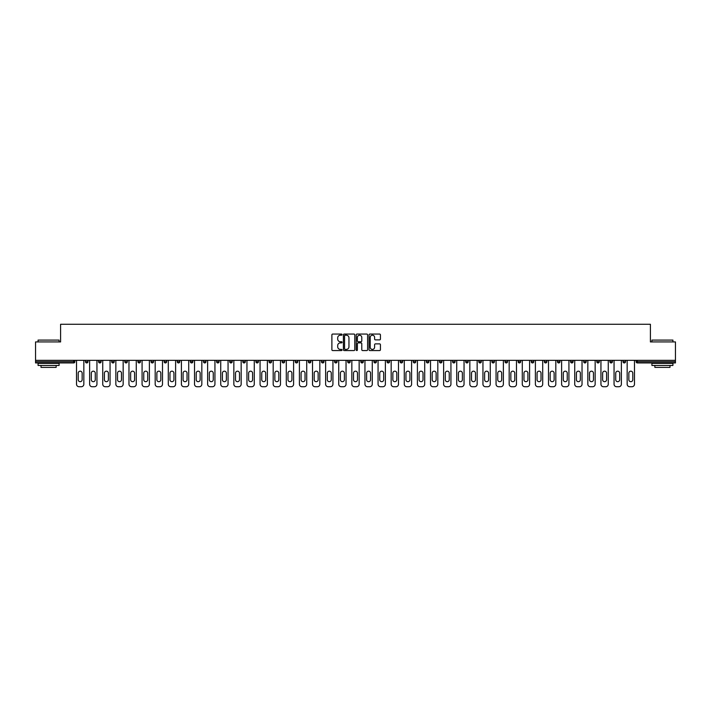<?xml version="1.0" encoding="UTF-8"?>
<svg xmlns="http://www.w3.org/2000/svg" width="711" height="711" viewBox="0 0 711 711"><rect width="100%" height="100%" fill="white"/><g stroke="black" fill="none" stroke-linecap="round" stroke-linejoin="round"><path stroke-width="1.07" d="M342.053 334.632A0.578 0.578 0 0 0 341.476 334.054L332.712 334.054A0.827 0.827 0 0 0 331.886 334.881L331.886 349.732A0.827 0.827 0 0 0 332.712 350.559L341.476 350.559A0.578 0.578 0 0 0 342.053 349.981A0.578 0.578 0 0 0 341.476 349.403L340.338 349.403A2.64 2.64 0 0 1 337.698 346.764L337.698 345.519A2.64 2.64 0 0 1 340.338 342.88L341.476 342.88A0.578 0.578 0 0 0 342.053 342.302A0.578 0.578 0 0 0 341.476 341.724L340.338 341.724A2.64 2.64 0 0 1 337.698 339.085L337.698 337.849A2.64 2.64 0 0 1 340.338 335.21L341.476 335.21A0.578 0.578 0 0 0 342.053 334.632M379.612 339.876A0.827 0.827 0 0 0 380.429 339.049L380.429 334.881A0.827 0.827 0 0 0 379.612 334.054L369.871 334.054A0.827 0.827 0 0 0 369.053 334.881L369.053 349.732A0.827 0.827 0 0 0 369.871 350.559L379.612 350.559A0.827 0.827 0 0 0 380.429 349.732L380.429 344.702A0.827 0.827 0 0 0 379.612 343.875L375.444 343.875A0.827 0.827 0 0 0 374.617 344.702L374.617 347.19A2.204 2.204 0 0 1 372.413 349.403A2.204 2.204 0 0 1 370.209 347.19L370.209 337.414A2.204 2.204 0 0 1 372.413 335.21A2.204 2.204 0 0 1 374.617 337.414L374.617 339.049A0.827 0.827 0 0 0 375.444 339.876L379.612 339.876M35.55 360.335L35.55 341.929L60.595 341.929L60.595 324.278L650.405 324.278L650.405 341.929L675.45 341.929L675.45 360.335L35.55 360.335L35.55 361.677L73.624 361.677L73.624 360.335M354.78 334.881A0.827 0.827 0 0 0 353.954 334.054L344.222 334.054A0.827 0.827 0 0 0 343.395 334.881L343.395 349.732A0.827 0.827 0 0 0 344.222 350.559L353.954 350.559A0.827 0.827 0 0 0 354.78 349.732L354.78 334.881M357.046 334.054L366.778 334.054A0.827 0.827 0 0 1 367.605 334.881L367.605 349.732A0.827 0.827 0 0 1 366.778 350.559L362.619 350.559A0.827 0.827 0 0 1 361.792 349.732L361.792 343.706A0.827 0.827 0 0 0 360.966 342.88L358.202 342.88A0.827 0.827 0 0 0 357.375 343.706L357.375 349.981A0.578 0.578 0 0 1 356.798 350.559A0.578 0.578 0 0 1 356.22 349.981L356.22 334.881A0.827 0.827 0 0 1 357.046 334.054M73.624 362.939A1.262 1.262 0 0 0 74.886 361.677L73.624 361.677L73.624 362.939A1.262 1.262 0 0 0 74.886 361.677L74.886 360.335L74.886 361.677A1.262 1.262 0 0 1 73.624 362.939L35.55 362.939L35.55 361.677M675.45 360.335L675.45 362.939L637.376 362.939A1.262 1.262 0 0 1 636.114 361.677L636.114 360.335M87.995 360.335L87.995 361.677L85.471 361.677A1.262 1.262 0 0 0 86.733 362.939A1.262 1.262 0 0 1 85.471 361.677L85.471 360.335M98.58 360.335L98.58 361.677L98.58 360.335M101.104 360.335L101.104 361.677L101.104 360.335M114.213 360.335L114.213 361.677L111.689 361.677A1.262 1.262 0 0 0 112.951 362.939A1.262 1.262 0 0 1 111.689 361.677L111.689 360.335M124.807 360.335L124.807 361.677L124.807 360.335M127.322 360.335L127.322 361.677L127.322 360.335M137.916 360.335L137.916 361.677L137.916 360.335M140.431 360.335L140.431 361.677L140.431 360.335M153.549 360.335L153.549 361.677A1.262 1.262 0 0 1 152.287 362.939A1.262 1.262 0 0 1 151.025 361.677L151.025 360.335M165.396 362.939A1.262 1.262 0 0 0 166.658 361.677L166.658 360.335L166.658 361.677A1.262 1.262 0 0 1 165.396 362.939A1.262 1.262 0 0 1 164.134 361.677L164.134 360.335M178.505 362.939A1.262 1.262 0 0 0 179.767 361.677L179.767 360.335L179.767 361.677A1.262 1.262 0 0 1 178.505 362.939A1.262 1.262 0 0 1 177.243 361.677L177.243 360.335M192.877 360.335L192.877 361.677A1.262 1.262 0 0 1 191.614 362.939A1.262 1.262 0 0 1 190.352 361.677L190.352 360.335M204.724 362.939A1.262 1.262 0 0 0 205.986 361.677L205.986 360.335L205.986 361.677A1.262 1.262 0 0 1 204.724 362.939A1.262 1.262 0 0 1 203.47 361.677L203.47 360.335M219.095 360.335L219.095 361.677A1.262 1.262 0 0 1 217.842 362.939A1.262 1.262 0 0 1 216.579 361.677L216.579 360.335M229.689 360.335L229.689 361.677L229.689 360.335M232.213 360.335L232.213 361.677A1.262 1.262 0 0 1 230.951 362.939A1.262 1.262 0 0 1 229.689 361.677L232.213 361.677A1.262 1.262 0 0 1 230.951 362.939M245.322 360.335L245.322 361.677A1.262 1.262 0 0 1 244.06 362.939A1.262 1.262 0 0 1 242.798 361.677L242.798 360.335M257.169 362.939A1.262 1.262 0 0 0 258.431 361.677L258.431 360.335L258.431 361.677A1.262 1.262 0 0 1 257.169 362.939A1.262 1.262 0 0 1 255.907 361.677L255.907 360.335M271.54 360.335L271.54 361.677A1.262 1.262 0 0 1 270.278 362.939A1.262 1.262 0 0 1 269.025 361.677L269.025 360.335M282.134 360.335L282.134 361.677L282.134 360.335M284.649 360.335L284.649 361.677A1.262 1.262 0 0 1 283.396 362.939A1.262 1.262 0 0 1 282.134 361.677L284.649 361.677A1.262 1.262 0 0 1 283.396 362.939M297.767 360.335L297.767 361.677A1.262 1.262 0 0 1 296.505 362.939A1.262 1.262 0 0 1 295.243 361.677L295.243 360.335M308.352 361.677L310.876 361.677A1.262 1.262 0 0 1 309.614 362.939A1.262 1.262 0 0 0 310.876 361.677L310.876 360.335L310.876 361.677A1.262 1.262 0 0 1 309.614 362.939A1.262 1.262 0 0 1 308.352 361.677L308.352 360.335M323.985 360.335L323.985 361.677A1.262 1.262 0 0 1 322.723 362.939A1.262 1.262 0 0 1 321.461 361.677L321.461 360.335M334.57 360.335L334.57 361.677L334.57 360.335M337.094 360.335L337.094 361.677L337.094 360.335M347.688 360.335L347.688 361.677L347.688 360.335M350.203 360.335L350.203 361.677A1.262 1.262 0 0 1 348.941 362.939A1.262 1.262 0 0 1 347.688 361.677L350.203 361.677A1.262 1.262 0 0 1 348.941 362.939M360.797 360.335L360.797 361.677L360.797 360.335M363.312 360.335L363.312 361.677L363.312 360.335M373.906 360.335L373.906 361.677L373.906 360.335M376.43 360.335L376.43 361.677A1.262 1.262 0 0 1 375.168 362.939A1.262 1.262 0 0 1 373.906 361.677A1.262 1.262 0 0 0 375.168 362.939A1.262 1.262 0 0 0 376.43 361.677A1.262 1.262 0 0 1 375.168 362.939A1.262 1.262 0 0 1 373.906 361.677L376.43 361.677M389.539 360.335L389.539 361.677A1.262 1.262 0 0 1 388.277 362.939A1.262 1.262 0 0 1 387.015 361.677L387.015 360.335M402.648 360.335L402.648 361.677L400.124 361.677A1.262 1.262 0 0 0 401.386 362.939A1.262 1.262 0 0 1 400.124 361.677L400.124 360.335M415.757 360.335L415.757 361.677A1.262 1.262 0 0 1 414.495 362.939A1.262 1.262 0 0 1 413.233 361.677L413.233 360.335M426.351 360.335L426.351 361.677L426.351 360.335M428.866 360.335L428.866 361.677A1.262 1.262 0 0 1 427.604 362.939A1.262 1.262 0 0 1 426.351 361.677A1.262 1.262 0 0 0 427.604 362.939A1.262 1.262 0 0 1 426.351 361.677L428.866 361.677A1.262 1.262 0 0 1 427.604 362.939M441.975 360.335L441.975 361.677A1.262 1.262 0 0 1 440.722 362.939A1.262 1.262 0 0 1 439.46 361.677L439.46 360.335M455.093 360.335L455.093 361.677L452.569 361.677A1.262 1.262 0 0 0 453.831 362.939A1.262 1.262 0 0 1 452.569 361.677L452.569 360.335M468.202 360.335L468.202 361.677A1.262 1.262 0 0 1 466.94 362.939A1.262 1.262 0 0 1 465.678 361.677L465.678 360.335M481.311 360.335L481.311 361.677L478.787 361.677A1.262 1.262 0 0 0 480.049 362.939A1.262 1.262 0 0 1 478.787 361.677L478.787 360.335M494.421 360.335L494.421 361.677A1.262 1.262 0 0 1 493.158 362.939A1.262 1.262 0 0 1 491.905 361.677L491.905 360.335M507.53 360.335L507.53 361.677L505.014 361.677A1.262 1.262 0 0 0 506.276 362.939A1.262 1.262 0 0 1 505.014 361.677L505.014 360.335M520.648 360.335L520.648 361.677A1.262 1.262 0 0 1 519.385 362.939A1.262 1.262 0 0 1 518.123 361.677L518.123 360.335M533.757 360.335L533.757 361.677L531.233 361.677A1.262 1.262 0 0 0 532.495 362.939A1.262 1.262 0 0 1 531.233 361.677L531.233 360.335M546.866 360.335L546.866 361.677L544.342 361.677A1.262 1.262 0 0 0 545.604 362.939A1.262 1.262 0 0 1 544.342 361.677L544.342 360.335M559.975 360.335L559.975 361.677L557.451 361.677A1.262 1.262 0 0 0 558.713 362.939A1.262 1.262 0 0 1 557.451 361.677L557.451 360.335M573.084 360.335L573.084 361.677A1.262 1.262 0 0 1 571.822 362.939A1.262 1.262 0 0 1 570.569 361.677L570.569 360.335M584.94 362.939A1.262 1.262 0 0 0 586.193 361.677L586.193 360.335L586.193 361.677A1.262 1.262 0 0 1 584.94 362.939A1.262 1.262 0 0 1 583.678 361.677L583.678 360.335M599.311 360.335L599.311 361.677A1.262 1.262 0 0 1 598.049 362.939A1.262 1.262 0 0 1 596.787 361.677L596.787 360.335M612.42 360.335L612.42 361.677L609.896 361.677A1.262 1.262 0 0 0 611.158 362.939A1.262 1.262 0 0 1 609.896 361.677L609.896 360.335M625.529 360.335L625.529 361.677A1.262 1.262 0 0 1 624.267 362.939A1.262 1.262 0 0 1 623.005 361.677L623.005 360.335M87.995 361.677A1.262 1.262 0 0 1 86.733 362.939A1.262 1.262 0 0 0 87.995 361.677A1.262 1.262 0 0 1 86.733 362.939A1.262 1.262 0 0 1 85.471 361.677M99.842 362.939A1.262 1.262 0 0 1 98.58 361.677A1.262 1.262 0 0 0 99.842 362.939A1.262 1.262 0 0 0 101.104 361.677A1.262 1.262 0 0 1 99.842 362.939A1.262 1.262 0 0 1 98.58 361.677L101.104 361.677M114.213 361.677A1.262 1.262 0 0 1 112.951 362.939A1.262 1.262 0 0 0 114.213 361.677A1.262 1.262 0 0 1 112.951 362.939A1.262 1.262 0 0 1 111.689 361.677M126.06 362.939A1.262 1.262 0 0 1 124.807 361.677A1.262 1.262 0 0 0 126.06 362.939A1.262 1.262 0 0 0 127.322 361.677A1.262 1.262 0 0 1 126.06 362.939A1.262 1.262 0 0 1 124.807 361.677L127.322 361.677A1.262 1.262 0 0 1 126.06 362.939M139.178 362.939A1.262 1.262 0 0 1 137.916 361.677A1.262 1.262 0 0 0 139.178 362.939A1.262 1.262 0 0 0 140.431 361.677A1.262 1.262 0 0 1 139.178 362.939A1.262 1.262 0 0 1 137.916 361.677L140.431 361.677A1.262 1.262 0 0 1 139.178 362.939M335.832 362.939A1.262 1.262 0 0 1 334.57 361.677L337.094 361.677A1.262 1.262 0 0 1 335.832 362.939A1.262 1.262 0 0 0 337.094 361.677A1.262 1.262 0 0 1 335.832 362.939M362.059 362.939A1.262 1.262 0 0 1 360.797 361.677A1.262 1.262 0 0 0 362.059 362.939A1.262 1.262 0 0 0 363.312 361.677A1.262 1.262 0 0 1 362.059 362.939A1.262 1.262 0 0 1 360.797 361.677L363.312 361.677M401.386 362.939A1.262 1.262 0 0 0 402.648 361.677A1.262 1.262 0 0 1 401.386 362.939A1.262 1.262 0 0 1 400.124 361.677M453.831 362.939A1.262 1.262 0 0 0 455.093 361.677A1.262 1.262 0 0 1 453.831 362.939A1.262 1.262 0 0 1 452.569 361.677M481.311 361.677A1.262 1.262 0 0 1 480.049 362.939A1.262 1.262 0 0 0 481.311 361.677A1.262 1.262 0 0 1 480.049 362.939A1.262 1.262 0 0 1 478.787 361.677M506.276 362.939A1.262 1.262 0 0 0 507.53 361.677A1.262 1.262 0 0 1 506.276 362.939A1.262 1.262 0 0 1 505.014 361.677M519.385 362.939A1.262 1.262 0 0 0 520.648 361.677A1.262 1.262 0 0 1 519.385 362.939M532.495 362.939A1.262 1.262 0 0 0 533.757 361.677A1.262 1.262 0 0 1 532.495 362.939A1.262 1.262 0 0 1 531.233 361.677M545.604 362.939A1.262 1.262 0 0 0 546.866 361.677A1.262 1.262 0 0 1 545.604 362.939A1.262 1.262 0 0 1 544.342 361.677M558.713 362.939A1.262 1.262 0 0 0 559.975 361.677A1.262 1.262 0 0 1 558.713 362.939A1.262 1.262 0 0 1 557.451 361.677M612.42 361.677A1.262 1.262 0 0 1 611.158 362.939A1.262 1.262 0 0 0 612.42 361.677A1.262 1.262 0 0 1 611.158 362.939A1.262 1.262 0 0 1 609.896 361.677M624.267 362.939A1.262 1.262 0 0 0 625.529 361.677A1.262 1.262 0 0 1 624.267 362.939M345.128 335.21A0.578 0.578 0 0 0 344.551 335.788L344.551 348.825A0.578 0.578 0 0 0 345.128 349.403L346.319 349.403A2.64 2.64 0 0 0 348.959 346.764L348.959 337.849A2.64 2.64 0 0 0 346.319 335.21L345.128 335.21M361.792 337.458A2.204 2.204 0 0 0 359.579 335.254A2.204 2.204 0 0 0 357.375 337.458L357.375 340.907A0.827 0.827 0 0 0 358.202 341.724L360.966 341.724A0.827 0.827 0 0 0 361.792 340.907L361.792 337.458M83.836 360.335L83.836 384.198A2.524 2.524 0 0 1 81.312 386.722L79.045 386.722A2.524 2.524 0 0 1 76.521 384.198L76.521 360.335M78.201 373.151A1.973 1.973 0 0 1 80.174 371.178A1.973 1.973 0 0 1 82.147 373.151L82.147 379.701A1.973 1.973 0 0 1 80.174 381.683A1.973 1.973 0 0 1 78.201 379.701L78.201 373.151M96.945 360.335L96.945 384.198A2.524 2.524 0 0 1 94.421 386.722L92.154 386.722A2.524 2.524 0 0 1 89.63 384.198L89.63 360.335M91.31 373.151A1.973 1.973 0 0 1 93.283 371.178A1.973 1.973 0 0 1 95.265 373.151L95.265 379.701A1.973 1.973 0 0 1 93.283 381.683A1.973 1.973 0 0 1 91.31 379.701L91.31 373.151M110.054 360.335L110.054 384.198A2.524 2.524 0 0 1 107.53 386.722L105.264 386.722A2.524 2.524 0 0 1 102.739 384.198L102.739 360.335M104.419 373.151A1.973 1.973 0 0 1 106.401 371.178A1.973 1.973 0 0 1 108.374 373.151L108.374 379.701A1.973 1.973 0 0 1 106.401 381.683A1.973 1.973 0 0 1 104.419 379.701L104.419 373.151M123.163 360.335L123.163 384.198A2.524 2.524 0 0 1 120.639 386.722L118.373 386.722A2.524 2.524 0 0 1 115.849 384.198L115.849 360.335M117.537 373.151A1.973 1.973 0 0 1 119.51 371.178A1.973 1.973 0 0 1 121.483 373.151L121.483 379.701A1.973 1.973 0 0 1 119.51 381.683A1.973 1.973 0 0 1 117.537 379.701L117.537 373.151M136.272 360.335L136.272 384.198A2.524 2.524 0 0 1 133.757 386.722L131.482 386.722A2.524 2.524 0 0 1 128.967 384.198L128.967 360.335M130.646 373.151A1.973 1.973 0 0 1 132.619 371.178A1.973 1.973 0 0 1 134.592 373.151L134.592 379.701A1.973 1.973 0 0 1 132.619 381.683A1.973 1.973 0 0 1 130.646 379.701L130.646 373.151M149.39 360.335L149.39 384.198A2.524 2.524 0 0 1 146.866 386.722L144.6 386.722A2.524 2.524 0 0 1 142.076 384.198L142.076 360.335M143.755 373.151A1.973 1.973 0 0 1 145.728 371.178A1.973 1.973 0 0 1 147.701 373.151L147.701 379.701A1.973 1.973 0 0 1 145.728 381.683A1.973 1.973 0 0 1 143.755 379.701L143.755 373.151M38.074 340.08L59.084 340.08L38.074 340.08L38.074 341.929M59.084 365.463L38.074 365.463L38.074 363.357L59.084 363.357L59.084 365.463M56.142 365.463L56.142 367.391L41.016 367.391L41.016 365.463M651.916 340.08L672.926 340.08L651.916 340.08L651.916 341.929M672.926 365.463L651.916 365.463L651.916 363.357L672.926 363.357L672.926 365.463M669.984 365.463L669.984 367.391L654.858 367.391L654.858 365.463M162.499 360.335L162.499 384.198A2.524 2.524 0 0 1 159.975 386.722L157.709 386.722A2.524 2.524 0 0 1 155.185 384.198L155.185 360.335M156.864 373.151A1.973 1.973 0 0 1 158.837 371.178A1.973 1.973 0 0 1 160.819 373.151L160.819 379.701A1.973 1.973 0 0 1 158.837 381.683A1.973 1.973 0 0 1 156.864 379.701L156.864 373.151M175.608 360.335L175.608 384.198A2.524 2.524 0 0 1 173.084 386.722L170.818 386.722A2.524 2.524 0 0 1 168.294 384.198L168.294 360.335M169.973 373.151A1.973 1.973 0 0 1 171.955 371.178A1.973 1.973 0 0 1 173.928 373.151L173.928 379.701A1.973 1.973 0 0 1 171.955 381.683A1.973 1.973 0 0 1 169.973 379.701L169.973 373.151M188.717 360.335L188.717 384.198A2.524 2.524 0 0 1 186.193 386.722L183.927 386.722A2.524 2.524 0 0 1 181.403 384.198L181.403 360.335M183.083 373.151A1.973 1.973 0 0 1 185.064 371.178A1.973 1.973 0 0 1 187.037 373.151L187.037 379.701A1.973 1.973 0 0 1 185.064 381.683A1.973 1.973 0 0 1 183.083 379.701L183.083 373.151M201.826 360.335L201.826 384.198A2.524 2.524 0 0 1 199.311 386.722L197.036 386.722A2.524 2.524 0 0 1 194.521 384.198L194.521 360.335M196.2 373.151A1.973 1.973 0 0 1 198.173 371.178A1.973 1.973 0 0 1 200.147 373.151L200.147 379.701A1.973 1.973 0 0 1 198.173 381.683A1.973 1.973 0 0 1 196.2 379.701L196.2 373.151M214.935 360.335L214.935 384.198A2.524 2.524 0 0 1 212.42 386.722L210.145 386.722A2.524 2.524 0 0 1 207.63 384.198L207.63 360.335M209.31 373.151A1.973 1.973 0 0 1 211.283 371.178A1.973 1.973 0 0 1 213.256 373.151L213.256 379.701A1.973 1.973 0 0 1 211.283 381.683A1.973 1.973 0 0 1 209.31 379.701L209.31 373.151M228.053 360.335L228.053 384.198A2.524 2.524 0 0 1 225.529 386.722L223.263 386.722A2.524 2.524 0 0 1 220.739 384.198L220.739 360.335M222.419 373.151A1.973 1.973 0 0 1 224.392 371.178A1.973 1.973 0 0 1 226.365 373.151L226.365 379.701A1.973 1.973 0 0 1 224.392 381.683A1.973 1.973 0 0 1 222.419 379.701L222.419 373.151M241.162 360.335L241.162 384.198A2.524 2.524 0 0 1 238.638 386.722L236.372 386.722A2.524 2.524 0 0 1 233.848 384.198L233.848 360.335M235.528 373.151A1.973 1.973 0 0 1 237.501 371.178A1.973 1.973 0 0 1 239.483 373.151L239.483 379.701A1.973 1.973 0 0 1 237.501 381.683A1.973 1.973 0 0 1 235.528 379.701L235.528 373.151M254.271 360.335L254.271 384.198A2.524 2.524 0 0 1 251.747 386.722L249.481 386.722A2.524 2.524 0 0 1 246.957 384.198L246.957 360.335M248.637 373.151A1.973 1.973 0 0 1 250.619 371.178A1.973 1.973 0 0 1 252.592 373.151L252.592 379.701A1.973 1.973 0 0 1 250.619 381.683A1.973 1.973 0 0 1 248.637 379.701L248.637 373.151M267.38 360.335L267.38 384.198A2.524 2.524 0 0 1 264.856 386.722L262.59 386.722A2.524 2.524 0 0 1 260.066 384.198L260.066 360.335M261.755 373.151A1.973 1.973 0 0 1 263.728 371.178A1.973 1.973 0 0 1 265.701 373.151L265.701 379.701A1.973 1.973 0 0 1 263.728 381.683A1.973 1.973 0 0 1 261.755 379.701L261.755 373.151M280.49 360.335L280.49 384.198A2.524 2.524 0 0 1 277.974 386.722L275.699 386.722A2.524 2.524 0 0 1 273.184 384.198L273.184 360.335M274.864 373.151A1.973 1.973 0 0 1 276.837 371.178A1.973 1.973 0 0 1 278.81 373.151L278.81 379.701A1.973 1.973 0 0 1 276.837 381.683A1.973 1.973 0 0 1 274.864 379.701L274.864 373.151M293.599 360.335L293.599 384.198A2.524 2.524 0 0 1 291.083 386.722L288.808 386.722A2.524 2.524 0 0 1 286.293 384.198L286.293 360.335M287.973 373.151A1.973 1.973 0 0 1 289.946 371.178A1.973 1.973 0 0 1 291.919 373.151L291.919 379.701A1.973 1.973 0 0 1 289.946 381.683A1.973 1.973 0 0 1 287.973 379.701L287.973 373.151M306.717 360.335L306.717 384.198A2.524 2.524 0 0 1 304.192 386.722L301.926 386.722A2.524 2.524 0 0 1 299.402 384.198L299.402 360.335M301.082 373.151A1.973 1.973 0 0 1 303.055 371.178A1.973 1.973 0 0 1 305.037 373.151L305.037 379.701A1.973 1.973 0 0 1 303.055 381.683A1.973 1.973 0 0 1 301.082 379.701L301.082 373.151M319.826 360.335L319.826 384.198A2.524 2.524 0 0 1 317.302 386.722L315.035 386.722A2.524 2.524 0 0 1 312.511 384.198L312.511 360.335M314.191 373.151A1.973 1.973 0 0 1 316.164 371.178A1.973 1.973 0 0 1 318.146 373.151L318.146 379.701A1.973 1.973 0 0 1 316.164 381.683A1.973 1.973 0 0 1 314.191 379.701L314.191 373.151M332.935 360.335L332.935 384.198A2.524 2.524 0 0 1 330.411 386.722L328.144 386.722A2.524 2.524 0 0 1 325.62 384.198L325.62 360.335M327.3 373.151A1.973 1.973 0 0 1 329.282 371.178A1.973 1.973 0 0 1 331.255 373.151L331.255 379.701A1.973 1.973 0 0 1 329.282 381.683A1.973 1.973 0 0 1 327.3 379.701L327.3 373.151M346.044 360.335L346.044 384.198A2.524 2.524 0 0 1 343.52 386.722L341.253 386.722A2.524 2.524 0 0 1 338.729 384.198L338.729 360.335M340.418 373.151A1.973 1.973 0 0 1 342.391 371.178A1.973 1.973 0 0 1 344.364 373.151L344.364 379.701A1.973 1.973 0 0 1 342.391 381.683A1.973 1.973 0 0 1 340.418 379.701L340.418 373.151M359.153 360.335L359.153 384.198A2.524 2.524 0 0 1 356.638 386.722L354.362 386.722A2.524 2.524 0 0 1 351.847 384.198L351.847 360.335M353.527 373.151A1.973 1.973 0 0 1 355.5 371.178A1.973 1.973 0 0 1 357.473 373.151L357.473 379.701A1.973 1.973 0 0 1 355.5 381.683A1.973 1.973 0 0 1 353.527 379.701L353.527 373.151M372.271 360.335L372.271 384.198A2.524 2.524 0 0 1 369.747 386.722L367.48 386.722A2.524 2.524 0 0 1 364.956 384.198L364.956 360.335M366.636 373.151A1.973 1.973 0 0 1 368.609 371.178A1.973 1.973 0 0 1 370.582 373.151L370.582 379.701A1.973 1.973 0 0 1 368.609 381.683A1.973 1.973 0 0 1 366.636 379.701L366.636 373.151M385.38 360.335L385.38 384.198A2.524 2.524 0 0 1 382.856 386.722L380.589 386.722A2.524 2.524 0 0 1 378.065 384.198L378.065 360.335M379.745 373.151A1.973 1.973 0 0 1 381.718 371.178A1.973 1.973 0 0 1 383.7 373.151L383.7 379.701A1.973 1.973 0 0 1 381.718 381.683A1.973 1.973 0 0 1 379.745 379.701L379.745 373.151M398.489 360.335L398.489 384.198A2.524 2.524 0 0 1 395.965 386.722L393.698 386.722A2.524 2.524 0 0 1 391.174 384.198L391.174 360.335M392.854 373.151A1.973 1.973 0 0 1 394.836 371.178A1.973 1.973 0 0 1 396.809 373.151L396.809 379.701A1.973 1.973 0 0 1 394.836 381.683A1.973 1.973 0 0 1 392.854 379.701L392.854 373.151M411.598 360.335L411.598 384.198A2.524 2.524 0 0 1 409.074 386.722L406.808 386.722A2.524 2.524 0 0 1 404.283 384.198L404.283 360.335M405.963 373.151A1.973 1.973 0 0 1 407.945 371.178A1.973 1.973 0 0 1 409.918 373.151L409.918 379.701A1.973 1.973 0 0 1 407.945 381.683A1.973 1.973 0 0 1 405.963 379.701L405.963 373.151M424.707 360.335L424.707 384.198A2.524 2.524 0 0 1 422.192 386.722L419.917 386.722A2.524 2.524 0 0 1 417.401 384.198L417.401 360.335M419.081 373.151A1.973 1.973 0 0 1 421.054 371.178A1.973 1.973 0 0 1 423.027 373.151L423.027 379.701A1.973 1.973 0 0 1 421.054 381.683A1.973 1.973 0 0 1 419.081 379.701L419.081 373.151M437.816 360.335L437.816 384.198A2.524 2.524 0 0 1 435.301 386.722L433.026 386.722A2.524 2.524 0 0 1 430.51 384.198L430.51 360.335M432.19 373.151A1.973 1.973 0 0 1 434.163 371.178A1.973 1.973 0 0 1 436.136 373.151L436.136 379.701A1.973 1.973 0 0 1 434.163 381.683A1.973 1.973 0 0 1 432.19 379.701L432.19 373.151M450.934 360.335L450.934 384.198A2.524 2.524 0 0 1 448.41 386.722L446.144 386.722A2.524 2.524 0 0 1 443.62 384.198L443.62 360.335M445.299 373.151A1.973 1.973 0 0 1 447.272 371.178A1.973 1.973 0 0 1 449.245 373.151L449.245 379.701A1.973 1.973 0 0 1 447.272 381.683A1.973 1.973 0 0 1 445.299 379.701L445.299 373.151M464.043 360.335L464.043 384.198A2.524 2.524 0 0 1 461.519 386.722L459.253 386.722A2.524 2.524 0 0 1 456.729 384.198L456.729 360.335M458.408 373.151A1.973 1.973 0 0 1 460.381 371.178A1.973 1.973 0 0 1 462.363 373.151L462.363 379.701A1.973 1.973 0 0 1 460.381 381.683A1.973 1.973 0 0 1 458.408 379.701L458.408 373.151M477.152 360.335L477.152 384.198A2.524 2.524 0 0 1 474.628 386.722L472.362 386.722A2.524 2.524 0 0 1 469.838 384.198L469.838 360.335M471.517 373.151A1.973 1.973 0 0 1 473.499 371.178A1.973 1.973 0 0 1 475.472 373.151L475.472 379.701A1.973 1.973 0 0 1 473.499 381.683A1.973 1.973 0 0 1 471.517 379.701L471.517 373.151M490.261 360.335L490.261 384.198A2.524 2.524 0 0 1 487.737 386.722L485.471 386.722A2.524 2.524 0 0 1 482.947 384.198L482.947 360.335M484.635 373.151A1.973 1.973 0 0 1 486.608 371.178A1.973 1.973 0 0 1 488.581 373.151L488.581 379.701A1.973 1.973 0 0 1 486.608 381.683A1.973 1.973 0 0 1 484.635 379.701L484.635 373.151M503.37 360.335L503.37 384.198A2.524 2.524 0 0 1 500.855 386.722L498.58 386.722A2.524 2.524 0 0 1 496.065 384.198L496.065 360.335M497.744 373.151A1.973 1.973 0 0 1 499.717 371.178A1.973 1.973 0 0 1 501.69 373.151L501.69 379.701A1.973 1.973 0 0 1 499.717 381.683A1.973 1.973 0 0 1 497.744 379.701L497.744 373.151M516.479 360.335L516.479 384.198A2.524 2.524 0 0 1 513.964 386.722L511.689 386.722A2.524 2.524 0 0 1 509.174 384.198L509.174 360.335M510.853 373.151A1.973 1.973 0 0 1 512.827 371.178A1.973 1.973 0 0 1 514.8 373.151L514.8 379.701A1.973 1.973 0 0 1 512.827 381.683A1.973 1.973 0 0 1 510.853 379.701L510.853 373.151M529.597 360.335L529.597 384.198A2.524 2.524 0 0 1 527.073 386.722L524.807 386.722A2.524 2.524 0 0 1 522.283 384.198L522.283 360.335M523.963 373.151A1.973 1.973 0 0 1 525.936 371.178A1.973 1.973 0 0 1 527.918 373.151L527.918 379.701A1.973 1.973 0 0 1 525.936 381.683A1.973 1.973 0 0 1 523.963 379.701L523.963 373.151M542.706 360.335L542.706 384.198A2.524 2.524 0 0 1 540.182 386.722L537.916 386.722A2.524 2.524 0 0 1 535.392 384.198L535.392 360.335M537.072 373.151A1.973 1.973 0 0 1 539.045 371.178A1.973 1.973 0 0 1 541.027 373.151L541.027 379.701A1.973 1.973 0 0 1 539.045 381.683A1.973 1.973 0 0 1 537.072 379.701L537.072 373.151M555.815 360.335L555.815 384.198A2.524 2.524 0 0 1 553.291 386.722L551.025 386.722A2.524 2.524 0 0 1 548.501 384.198L548.501 360.335M550.181 373.151A1.973 1.973 0 0 1 552.163 371.178A1.973 1.973 0 0 1 554.136 373.151L554.136 379.701A1.973 1.973 0 0 1 552.163 381.683A1.973 1.973 0 0 1 550.181 379.701L550.181 373.151M568.924 360.335L568.924 384.198A2.524 2.524 0 0 1 566.4 386.722L564.134 386.722A2.524 2.524 0 0 1 561.61 384.198L561.61 360.335M563.299 373.151A1.973 1.973 0 0 1 565.272 371.178A1.973 1.973 0 0 1 567.245 373.151L567.245 379.701A1.973 1.973 0 0 1 565.272 381.683A1.973 1.973 0 0 1 563.299 379.701L563.299 373.151M582.033 360.335L582.033 384.198A2.524 2.524 0 0 1 579.518 386.722L577.243 386.722A2.524 2.524 0 0 1 574.728 384.198L574.728 360.335M576.408 373.151A1.973 1.973 0 0 1 578.381 371.178A1.973 1.973 0 0 1 580.354 373.151L580.354 379.701A1.973 1.973 0 0 1 578.381 381.683A1.973 1.973 0 0 1 576.408 379.701L576.408 373.151M595.151 360.335L595.151 384.198A2.524 2.524 0 0 1 592.627 386.722L590.361 386.722A2.524 2.524 0 0 1 587.837 384.198L587.837 360.335M589.517 373.151A1.973 1.973 0 0 1 591.49 371.178A1.973 1.973 0 0 1 593.463 373.151L593.463 379.701A1.973 1.973 0 0 1 591.49 381.683A1.973 1.973 0 0 1 589.517 379.701L589.517 373.151M608.26 360.335L608.26 384.198A2.524 2.524 0 0 1 605.736 386.722L603.47 386.722A2.524 2.524 0 0 1 600.946 384.198L600.946 360.335M602.626 373.151A1.973 1.973 0 0 1 604.599 371.178A1.973 1.973 0 0 1 606.581 373.151L606.581 379.701A1.973 1.973 0 0 1 604.599 381.683A1.973 1.973 0 0 1 602.626 379.701L602.626 373.151M621.37 360.335L621.37 384.198A2.524 2.524 0 0 1 618.846 386.722L616.579 386.722A2.524 2.524 0 0 1 614.055 384.198L614.055 360.335M615.735 373.151A1.973 1.973 0 0 1 617.717 371.178A1.973 1.973 0 0 1 619.69 373.151L619.69 379.701A1.973 1.973 0 0 1 617.717 381.683A1.973 1.973 0 0 1 615.735 379.701L615.735 373.151M634.479 360.335L634.479 384.198A2.524 2.524 0 0 1 631.955 386.722L629.688 386.722A2.524 2.524 0 0 1 627.164 384.198L627.164 360.335M628.853 373.151A1.973 1.973 0 0 1 630.826 371.178A1.973 1.973 0 0 1 632.799 373.151L632.799 379.701A1.973 1.973 0 0 1 630.826 381.683A1.973 1.973 0 0 1 628.853 379.701L628.853 373.151M637.376 360.335L637.376 361.677L675.45 361.677M636.114 361.677L637.376 361.677L637.376 362.939M152.287 362.939A1.262 1.262 0 0 0 153.549 361.677L151.025 361.677M166.658 361.677L164.134 361.677M179.767 361.677L177.243 361.677M191.614 362.939A1.262 1.262 0 0 0 192.877 361.677L190.352 361.677M205.986 361.677L203.47 361.677M217.842 362.939A1.262 1.262 0 0 0 219.095 361.677L216.579 361.677M244.06 362.939A1.262 1.262 0 0 0 245.322 361.677L242.798 361.677M258.431 361.677L255.907 361.677M270.278 362.939A1.262 1.262 0 0 0 271.54 361.677L269.025 361.677M296.505 362.939A1.262 1.262 0 0 0 297.767 361.677L295.243 361.677M322.723 362.939A1.262 1.262 0 0 0 323.985 361.677L321.461 361.677M388.277 362.939A1.262 1.262 0 0 0 389.539 361.677L387.015 361.677M414.495 362.939A1.262 1.262 0 0 0 415.757 361.677L413.233 361.677M440.722 362.939A1.262 1.262 0 0 0 441.975 361.677L439.46 361.677M466.94 362.939A1.262 1.262 0 0 0 468.202 361.677L465.678 361.677M493.158 362.939A1.262 1.262 0 0 0 494.421 361.677L491.905 361.677M520.648 361.677L518.123 361.677M571.822 362.939A1.262 1.262 0 0 0 573.084 361.677L570.569 361.677M586.193 361.677L583.678 361.677M598.049 362.939A1.262 1.262 0 0 0 599.311 361.677L596.787 361.677M625.529 361.677L623.005 361.677M59.084 341.929L59.084 340.08M672.926 341.929L672.926 340.08"/></g></svg>
